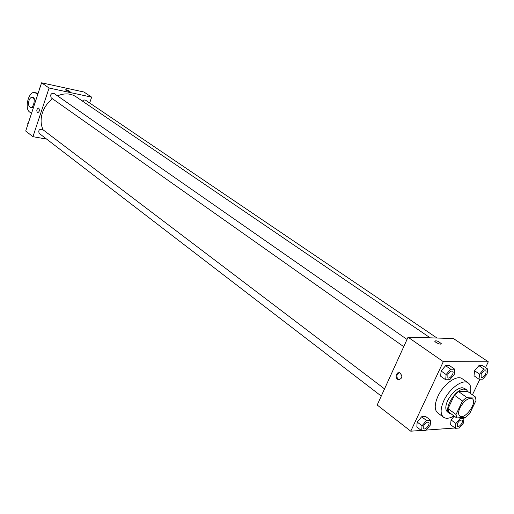 <?xml version="1.0" encoding="UTF-8"?>
<svg xmlns="http://www.w3.org/2000/svg" width="514" height="514" viewBox="0 0 514 514"><rect width="100%" height="100%" fill="white"/><g stroke="black" fill="none" stroke-linecap="round" stroke-linejoin="round"><path stroke-width="0.77" d="M460.017 407.724C464.206 400.573 468.293 397.579 472.27 398.742C477.847 402.115 464.765 420.272 459.799 416.044C458.141 414.541 458.212 411.772 460.017 407.724M456.702 417.94L465.562 417.4L469.603 413.731L476.015 400.432L475.418 396.956L466.603 397.283L462.491 400.997L456.021 414.496L456.702 417.94L448.728 412.074L448.028 408.636L456.021 414.496M475.418 396.956L467.348 391.257L458.514 391.533L466.603 397.283M448.028 408.636L454.415 395.202L462.491 400.997M454.415 395.202L458.514 391.533M467.836 391.604L466.481 389.773L464.046 389.111C455.52 388.687 442.978 409.632 449.461 413.391L451.465 414.091M449.461 413.391L447.488 411.939C445.188 409.87 445.259 406.073 447.688 400.547C451.845 392.876 456.631 388.59 462.041 387.691L464.483 388.359L466.481 389.773M453.965 415.929C449.564 418.518 446.081 418.955 443.531 417.233C440.209 414.226 440.312 408.72 443.826 400.708C449.358 388.455 463.011 378.632 468.248 382.93C470.702 384.825 471.383 388.288 470.291 393.332M443.531 417.233L437.671 412.877C434.336 409.857 434.407 404.357 437.889 396.378C443.364 384.176 456.997 374.436 462.259 378.754L468.248 382.93M487.657 369.02L482.646 365.647L478.894 365.647L474.57 370.742L474.036 375.792L479.016 379.216L482.774 379.152L487.079 374.07L487.657 369.02L483.905 369.039L479.568 374.153L479.016 379.216M455.886 423.497L451.054 419.919L454.254 416.134L451.054 419.919L450.611 424.718L455.423 428.31L459.233 428.034L463.493 422.99L463.981 418.184L460.178 418.415L455.886 423.497L455.423 428.31M472.417 394.836L479.935 379.197M485.524 367.581L488.3 361.805L443.312 361.657L410.763 431.188L421.268 430.436M426.087 430.089L455.025 428.008M454.71 369.193L449.66 365.685L445.606 365.692L441.089 370.979L440.665 376.222L445.689 379.788L449.744 379.717L454.235 374.443L454.71 369.193L450.669 369.213L446.133 374.533L445.689 379.788M430.61 420.227L425.733 416.546L421.634 416.777L417.162 422.033L416.828 427.012L421.673 430.745L425.778 430.449L430.224 425.213L430.61 420.227L426.511 420.478L422.026 425.759L421.673 430.745M488.3 361.805L453.406 338.52L408.058 337.19L443.312 361.657M435.872 342.343L434.651 341.161C436.148 340.332 438.352 341.161 441.256 343.641C440.884 344.586 439.091 344.155 435.872 342.343C439.084 344.155 440.884 344.586 441.256 343.641L441.256 343.641C438.352 341.161 436.148 340.332 434.651 341.161M408.058 337.19L377.192 405.019L410.763 431.188M396.429 374.34L397.74 372.875L399.519 372.663C402.899 376.042 402.558 378.426 398.491 379.801C396.339 378.773 395.651 376.948 396.429 374.34M399.558 379.846L399.294 379.788C397.149 378.76 396.455 376.942 397.232 374.327L399.269 372.611M43.086 129.817C40.683 124.703 40.465 119.03 42.431 112.791C44.39 107.111 47.751 102.447 52.524 98.797M57.497 95.861C64.423 92.97 70.604 93.272 76.053 96.76L430.205 337.839M384.536 388.886L42.411 129.31C39.18 129.02 38.126 130.389 39.237 133.422L381.266 396.076M82.368 101.059L83.872 99.941L85.472 100.146L437.022 338.039M403.747 346.674L51.214 97.866L50.533 95.27C51.432 93.445 52.653 92.88 54.208 93.567L407.037 339.446M41.583 82.812L83.975 92.019L91.665 97.146L89.661 102.98L91.665 97.146L49.087 88.022L32.941 136.685L46.588 139.063L32.941 136.685L25.7 131.038L41.583 82.812L49.087 88.022L32.941 136.685M423.748 428.695L423.774 425.643C425.38 422.9 426.973 421.776 428.541 422.27L428.554 422.277C430.674 423.652 425.624 430.379 423.748 428.695L423.787 425.656C425.399 422.913 426.986 421.788 428.56 422.283L428.56 422.283M425.733 416.546L421.634 416.777L426.511 420.478M421.634 416.777L417.162 422.033L422.026 425.759M417.162 422.033L416.828 427.012M457.505 423.388C459.041 420.786 460.531 419.694 461.983 420.124L461.99 420.131C463.981 421.371 459.201 427.899 457.434 426.363L457.505 423.388M463.114 417.548L463.981 418.184M459.317 417.779L460.178 418.415M451.054 419.919L450.611 424.718M457.415 426.35L457.518 423.401C459.053 420.793 460.55 419.707 461.996 420.137L461.996 420.137M447.861 374.513C449.422 371.808 450.99 370.69 452.545 371.159L452.551 371.166C454.794 372.496 449.872 379.46 447.867 377.809L447.861 374.513M449.66 365.685L445.606 365.692L450.669 369.213M445.606 365.692L441.089 370.979L446.133 374.533M441.089 370.979L440.665 376.222M447.848 377.803L447.874 374.526C449.442 371.815 451.003 370.703 452.558 371.172L452.558 371.172M481.168 374.141C482.665 371.564 484.13 370.485 485.563 370.89L485.582 370.902C487.67 372.097 482.993 378.844 481.117 377.34L481.168 374.141M482.646 365.647L478.894 365.647L483.905 369.039M478.894 365.647L474.57 370.742L479.568 374.153M474.57 370.742L474.036 375.792M481.104 377.327L481.181 374.147C482.678 371.577 484.143 370.498 485.582 370.902M28.366 122.936L27.762 123.572L27.904 124.349M40.015 87.586L39.405 88.228L39.539 89.025M39.405 88.228L39.726 88.453M38.589 108.043C36.648 109.097 36.308 110.658 37.573 112.72C39.385 111.917 39.796 110.401 38.813 108.158C39.796 110.394 39.379 111.917 37.573 112.72C36.308 110.658 36.648 109.097 38.589 108.043L38.813 108.158M70.02 91.434L66.595 89.847L70.02 91.37C68.703 91.543 67.193 91.055 65.49 89.905L66.595 89.847L65.49 89.847M91.665 97.146L49.087 88.022M33.596 97.576L35.639 100.86M33.603 107.047L31.727 107.612L30.609 107.394M31.495 113.446L29.69 112.097C23.991 108.435 28.97 90.201 35.029 92.648L37.76 94.415M28.99 100.596C29.889 98.18 31.046 97.095 32.466 97.345C35.903 98.174 33.609 108.647 30.287 107.33C28.559 106.295 28.122 104.046 28.99 100.596M38.049 93.548L35.929 93.105M399.294 379.788L398.491 379.801M32.466 97.345L33.905 97.634M38.132 93.297L35.029 92.648"/></g></svg>
